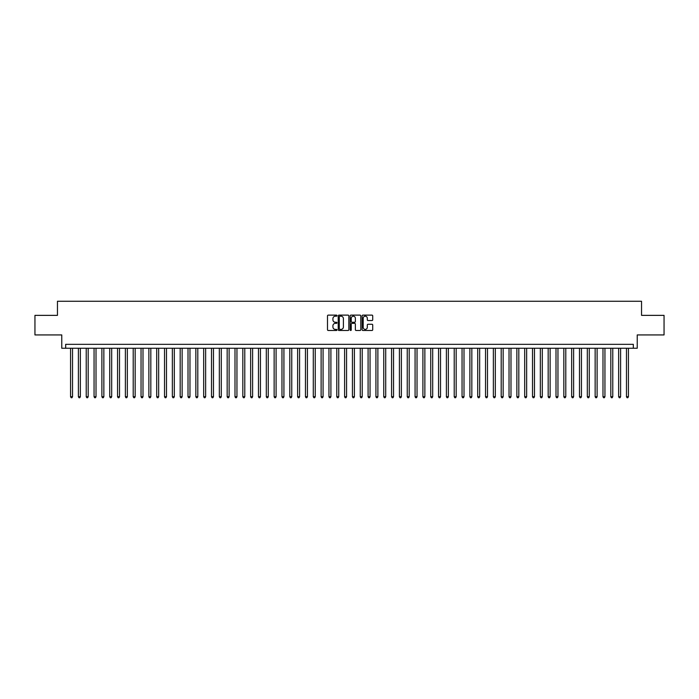 <?xml version="1.0" encoding="UTF-8"?>
<svg xmlns="http://www.w3.org/2000/svg" width="699" height="699" viewBox="0 0 699 699"><rect width="100%" height="100%" fill="white"/><g stroke="black" fill="none" stroke-linecap="round" stroke-linejoin="round"><path stroke-width="1.05" d="M336.97 315.651A0.542 0.542 0 0 0 336.437 315.118L328.268 315.118A0.769 0.769 0 0 0 327.499 315.887L327.499 329.718A0.769 0.769 0 0 0 328.268 330.487L336.437 330.487A0.542 0.542 0 0 0 336.97 329.945A0.542 0.542 0 0 0 336.437 329.412L335.38 329.412A2.455 2.455 0 0 1 332.916 326.949L332.916 325.795A2.455 2.455 0 0 1 335.38 323.34L336.437 323.34A0.542 0.542 0 0 0 336.97 322.798A0.542 0.542 0 0 0 336.437 322.265L335.38 322.265A2.455 2.455 0 0 1 332.916 319.801L332.916 318.648A2.455 2.455 0 0 1 335.38 316.193L336.437 316.193A0.542 0.542 0 0 0 336.97 315.651M371.964 320.535A0.769 0.769 0 0 0 372.724 319.766L372.724 315.887A0.769 0.769 0 0 0 371.964 315.118L362.895 315.118A0.769 0.769 0 0 0 362.126 315.887L362.126 329.718A0.769 0.769 0 0 0 362.895 330.487L371.964 330.487A0.769 0.769 0 0 0 372.724 329.718L372.724 325.026A0.769 0.769 0 0 0 371.964 324.257L368.076 324.257A0.769 0.769 0 0 0 367.307 325.026L367.307 327.359A2.053 2.053 0 0 1 365.254 329.412A2.053 2.053 0 0 1 363.2 327.359L363.2 318.246A2.053 2.053 0 0 1 365.254 316.193A2.053 2.053 0 0 1 367.307 318.246L367.307 319.766A0.769 0.769 0 0 0 368.076 320.535L371.964 320.535M633.32 348.251L637.235 348.251L637.235 334.935L664.05 334.935L664.05 315.363L641.542 315.363L641.542 301.269L57.458 301.269L57.458 315.363L34.95 315.363L34.95 334.935L61.765 334.935L61.765 348.251L633.32 348.251L633.32 344.336L65.68 344.336L65.68 348.251M348.827 315.887A0.769 0.769 0 0 0 348.058 315.118L338.989 315.118A0.769 0.769 0 0 0 338.22 315.887L338.22 329.718A0.769 0.769 0 0 0 338.989 330.487L348.058 330.487A0.769 0.769 0 0 0 348.827 329.718L348.827 315.887M350.942 315.118L360.011 315.118A0.769 0.769 0 0 1 360.78 315.887L360.78 329.718A0.769 0.769 0 0 1 360.011 330.487L356.132 330.487A0.769 0.769 0 0 1 355.363 329.718L355.363 324.109A0.769 0.769 0 0 0 354.594 323.34L352.016 323.34A0.769 0.769 0 0 0 351.248 324.109L351.248 329.945A0.542 0.542 0 0 1 350.715 330.487A0.542 0.542 0 0 1 350.173 329.945L350.173 315.887A0.769 0.769 0 0 1 350.942 315.118M339.836 316.193A0.542 0.542 0 0 0 339.295 316.734L339.295 328.871A0.542 0.542 0 0 0 339.836 329.412L340.946 329.412A2.455 2.455 0 0 0 343.41 326.949L343.41 318.648A2.455 2.455 0 0 0 340.946 316.193L339.836 316.193M355.363 318.29A2.053 2.053 0 0 0 353.301 316.228A2.053 2.053 0 0 0 351.248 318.29L351.248 321.496A0.769 0.769 0 0 0 352.016 322.265L354.594 322.265A0.769 0.769 0 0 0 355.363 321.496L355.363 318.29M70.573 348.251L70.573 396.709L72.53 396.709L72.53 348.251M72.53 396.709L71.945 397.731L71.158 397.731L70.573 396.709M78.402 348.251L78.402 396.709L80.359 396.709L80.359 348.251M80.359 396.709L79.773 397.731L78.987 397.731L78.402 396.709M86.23 348.251L86.23 396.709L88.188 396.709L88.188 348.251M88.188 396.709L87.602 397.731L86.825 397.731L86.23 396.709M94.059 348.251L94.059 396.709L96.016 396.709L96.016 348.251M96.016 396.709L95.431 397.731L94.653 397.731L94.059 396.709M101.888 348.251L101.888 396.709L103.854 396.709L103.854 348.251M103.854 396.709L103.26 397.731L102.482 397.731L101.888 396.709M109.726 348.251L109.726 396.709L111.683 396.709L111.683 348.251M111.683 396.709L111.089 397.731L110.311 397.731L109.726 396.709M117.554 348.251L117.554 396.709L119.512 396.709L119.512 348.251M119.512 396.709L118.917 397.731L118.14 397.731L117.554 396.709M125.383 348.251L125.383 396.709L127.34 396.709L127.34 348.251M127.34 396.709L126.755 397.731L125.969 397.731L125.383 396.709M133.212 348.251L133.212 396.709L135.169 396.709L135.169 348.251M135.169 396.709L134.584 397.731L133.797 397.731L133.212 396.709M141.041 348.251L141.041 396.709L142.998 396.709L142.998 348.251M142.998 396.709L142.413 397.731L141.626 397.731L141.041 396.709M148.87 348.251L148.87 396.709L150.827 396.709L150.827 348.251M150.827 396.709L150.241 397.731L149.455 397.731L148.87 396.709M156.698 348.251L156.698 396.709L158.656 396.709L158.656 348.251M158.656 396.709L158.07 397.731L157.284 397.731L156.698 396.709M164.527 348.251L164.527 396.709L166.484 396.709L166.484 348.251M166.484 396.709L165.899 397.731L165.113 397.731L164.527 396.709M172.356 348.251L172.356 396.709L174.313 396.709L174.313 348.251M174.313 396.709L173.728 397.731L172.941 397.731L172.356 396.709M180.185 348.251L180.185 396.709L182.142 396.709L182.142 348.251M182.142 396.709L181.557 397.731L180.77 397.731L180.185 396.709M188.014 348.251L188.014 396.709L189.971 396.709L189.971 348.251M189.971 396.709L189.385 397.731L188.608 397.731L188.014 396.709M195.842 348.251L195.842 396.709L197.8 396.709L197.8 348.251M197.8 396.709L197.214 397.731L196.436 397.731L195.842 396.709M203.68 348.251L203.68 396.709L205.637 396.709L205.637 348.251M205.637 396.709L205.043 397.731L204.265 397.731L203.68 396.709M211.509 348.251L211.509 396.709L213.466 396.709L213.466 348.251M213.466 396.709L212.872 397.731L212.094 397.731L211.509 396.709M219.337 348.251L219.337 396.709L221.295 396.709L221.295 348.251M221.295 396.709L220.701 397.731L219.923 397.731L219.337 396.709M227.166 348.251L227.166 396.709L229.123 396.709L229.123 348.251M229.123 396.709L228.538 397.731L227.752 397.731L227.166 396.709M234.995 348.251L234.995 396.709L236.952 396.709L236.952 348.251M236.952 396.709L236.367 397.731L235.58 397.731L234.995 396.709M242.824 348.251L242.824 396.709L244.781 396.709L244.781 348.251M244.781 396.709L244.196 397.731L243.409 397.731L242.824 396.709M250.653 348.251L250.653 396.709L252.61 396.709L252.61 348.251M252.61 396.709L252.024 397.731L251.238 397.731L250.653 396.709M258.481 348.251L258.481 396.709L260.439 396.709L260.439 348.251M260.439 396.709L259.853 397.731L259.067 397.731L258.481 396.709M266.31 348.251L266.31 396.709L268.267 396.709L268.267 348.251M268.267 396.709L267.682 397.731L266.896 397.731L266.31 396.709M274.139 348.251L274.139 396.709L276.096 396.709L276.096 348.251M276.096 396.709L275.511 397.731L274.724 397.731L274.139 396.709M281.968 348.251L281.968 396.709L283.925 396.709L283.925 348.251M283.925 396.709L283.34 397.731L282.562 397.731L281.968 396.709M289.797 348.251L289.797 396.709L291.754 396.709L291.754 348.251M291.754 396.709L291.168 397.731L290.391 397.731L289.797 396.709M297.625 348.251L297.625 396.709L299.583 396.709L299.583 348.251M299.583 396.709L298.997 397.731L298.22 397.731L297.625 396.709M305.463 348.251L305.463 396.709L307.42 396.709L307.42 348.251M307.42 396.709L306.826 397.731L306.048 397.731L305.463 396.709M313.292 348.251L313.292 396.709L315.249 396.709L315.249 348.251M315.249 396.709L314.655 397.731L313.877 397.731L313.292 396.709M321.121 348.251L321.121 396.709L323.078 396.709L323.078 348.251M323.078 396.709L322.492 397.731L321.706 397.731L321.121 396.709M328.949 348.251L328.949 396.709L330.907 396.709L330.907 348.251M330.907 396.709L330.321 397.731L329.535 397.731L328.949 396.709M336.778 348.251L336.778 396.709L338.735 396.709L338.735 348.251M338.735 396.709L338.15 397.731L337.364 397.731L336.778 396.709M344.607 348.251L344.607 396.709L346.564 396.709L346.564 348.251M346.564 396.709L345.979 397.731L345.192 397.731L344.607 396.709M352.436 348.251L352.436 396.709L354.393 396.709L354.393 348.251M354.393 396.709L353.808 397.731L353.021 397.731L352.436 396.709M360.265 348.251L360.265 396.709L362.222 396.709L362.222 348.251M362.222 396.709L361.636 397.731L360.85 397.731L360.265 396.709M368.093 348.251L368.093 396.709L370.051 396.709L370.051 348.251M370.051 396.709L369.465 397.731L368.679 397.731L368.093 396.709M375.922 348.251L375.922 396.709L377.879 396.709L377.879 348.251M377.879 396.709L377.294 397.731L376.508 397.731L375.922 396.709M383.751 348.251L383.751 396.709L385.708 396.709L385.708 348.251M385.708 396.709L385.123 397.731L384.345 397.731L383.751 396.709M391.58 348.251L391.58 396.709L393.537 396.709L393.537 348.251M393.537 396.709L392.952 397.731L392.174 397.731L391.58 396.709M399.417 348.251L399.417 396.709L401.375 396.709L401.375 348.251M401.375 396.709L400.78 397.731L400.003 397.731L399.417 396.709M407.246 348.251L407.246 396.709L409.203 396.709L409.203 348.251M409.203 396.709L408.609 397.731L407.832 397.731L407.246 396.709M415.075 348.251L415.075 396.709L417.032 396.709L417.032 348.251M417.032 396.709L416.438 397.731L415.66 397.731L415.075 396.709M422.904 348.251L422.904 396.709L424.861 396.709L424.861 348.251M424.861 396.709L424.276 397.731L423.489 397.731L422.904 396.709M430.733 348.251L430.733 396.709L432.69 396.709L432.69 348.251M432.69 396.709L432.104 397.731L431.318 397.731L430.733 396.709M438.561 348.251L438.561 396.709L440.519 396.709L440.519 348.251M440.519 396.709L439.933 397.731L439.147 397.731L438.561 396.709M446.39 348.251L446.39 396.709L448.347 396.709L448.347 348.251M448.347 396.709L447.762 397.731L446.976 397.731L446.39 396.709M454.219 348.251L454.219 396.709L456.176 396.709L456.176 348.251M456.176 396.709L455.591 397.731L454.804 397.731L454.219 396.709M462.048 348.251L462.048 396.709L464.005 396.709L464.005 348.251M464.005 396.709L463.42 397.731L462.633 397.731L462.048 396.709M469.877 348.251L469.877 396.709L471.834 396.709L471.834 348.251M471.834 396.709L471.248 397.731L470.462 397.731L469.877 396.709M477.705 348.251L477.705 396.709L479.663 396.709L479.663 348.251M479.663 396.709L479.077 397.731L478.299 397.731L477.705 396.709M485.534 348.251L485.534 396.709L487.491 396.709L487.491 348.251M487.491 396.709L486.906 397.731L486.128 397.731L485.534 396.709M493.363 348.251L493.363 396.709L495.32 396.709L495.32 348.251M495.32 396.709L494.735 397.731L493.957 397.731L493.363 396.709M501.2 348.251L501.2 396.709L503.158 396.709L503.158 348.251M503.158 396.709L502.564 397.731L501.786 397.731L501.2 396.709M509.029 348.251L509.029 396.709L510.986 396.709L510.986 348.251M510.986 396.709L510.392 397.731L509.615 397.731L509.029 396.709M516.858 348.251L516.858 396.709L518.815 396.709L518.815 348.251M518.815 396.709L518.23 397.731L517.443 397.731L516.858 396.709M524.687 348.251L524.687 396.709L526.644 396.709L526.644 348.251M526.644 396.709L526.059 397.731L525.272 397.731L524.687 396.709M532.516 348.251L532.516 396.709L534.473 396.709L534.473 348.251M534.473 396.709L533.887 397.731L533.101 397.731L532.516 396.709M540.344 348.251L540.344 396.709L542.302 396.709L542.302 348.251M542.302 396.709L541.716 397.731L540.93 397.731L540.344 396.709M548.173 348.251L548.173 396.709L550.13 396.709L550.13 348.251M550.13 396.709L549.545 397.731L548.759 397.731L548.173 396.709M556.002 348.251L556.002 396.709L557.959 396.709L557.959 348.251M557.959 396.709L557.374 397.731L556.587 397.731L556.002 396.709M563.831 348.251L563.831 396.709L565.788 396.709L565.788 348.251M565.788 396.709L565.203 397.731L564.416 397.731L563.831 396.709M571.66 348.251L571.66 396.709L573.617 396.709L573.617 348.251M573.617 396.709L573.031 397.731L572.245 397.731L571.66 396.709M579.488 348.251L579.488 396.709L581.446 396.709L581.446 348.251M581.446 396.709L580.86 397.731L580.083 397.731L579.488 396.709M587.317 348.251L587.317 396.709L589.274 396.709L589.274 348.251M589.274 396.709L588.689 397.731L587.911 397.731L587.317 396.709M595.146 348.251L595.146 396.709L597.112 396.709L597.112 348.251M597.112 396.709L596.518 397.731L595.74 397.731L595.146 396.709M602.984 348.251L602.984 396.709L604.941 396.709L604.941 348.251M604.941 396.709L604.347 397.731L603.569 397.731L602.984 396.709M610.812 348.251L610.812 396.709L612.77 396.709L612.77 348.251M612.77 396.709L612.175 397.731L611.398 397.731L610.812 396.709M618.641 348.251L618.641 396.709L620.598 396.709L620.598 348.251M620.598 396.709L620.013 397.731L619.227 397.731L618.641 396.709M626.47 348.251L626.47 396.709L628.427 396.709L628.427 348.251M628.427 396.709L627.842 397.731L627.055 397.731L626.47 396.709"/></g></svg>
